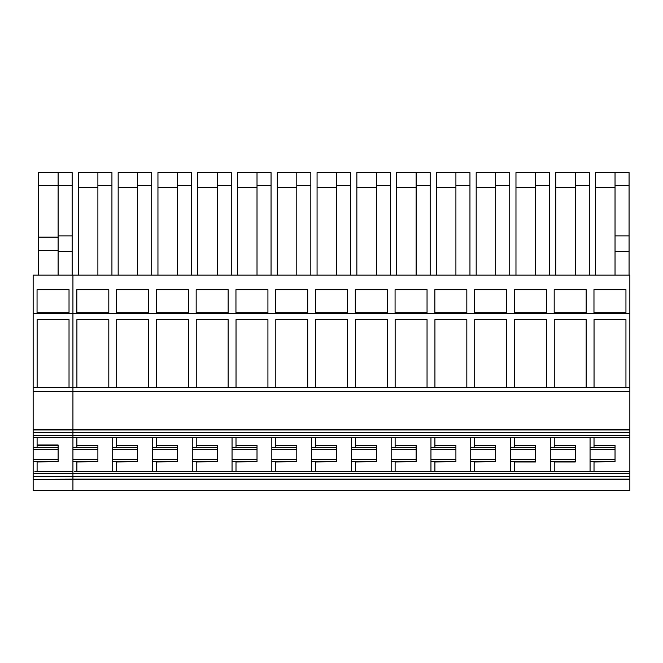 <?xml version="1.0" encoding="UTF-8"?>
<svg xmlns="http://www.w3.org/2000/svg" width="663" height="663" viewBox="0 0 663 663"><rect width="100%" height="100%" fill="white"/><g stroke="black" fill="none" stroke-linecap="round" stroke-linejoin="round"><path stroke-width="0.99" d="M37.103 447.525L37.103 437.58M33.15 447.525L33.15 449.555L58.112 449.555L58.112 447.525L33.15 447.525L33.15 391.369L72.93 391.369L72.93 387.648L72.151 387.465L33.15 387.465L33.15 391.369M33.15 387.465L33.15 275.145L629.85 275.145L629.85 437.58L72.93 437.58L72.93 391.369L629.85 391.369M33.15 479.258L72.93 479.109L72.93 490.421L33.15 490.421L33.15 479.258L629.85 479.258L629.85 437.58M33.15 479.109L33.15 449.555M58.112 449.555L58.112 459.534L33.15 459.534M58.112 459.534L58.112 461.564L33.15 461.564M629.85 479.258L629.85 490.421L72.93 490.421L72.93 471.509L34.907 471.509M37.103 471.509L37.103 461.564M38.611 275.145L38.611 250.357L58.112 250.357M58.112 275.145L58.112 172.579L38.611 172.579L38.611 250.357M58.112 251.617L72.151 251.617L72.151 275.145M58.112 172.579L72.151 172.579L72.151 251.617M69.027 312.696L37.053 312.696L37.053 289.665L69.027 289.665L69.027 312.696M69.027 289.665L37.053 289.665M69.027 387.465L69.027 319.607L37.128 319.607L37.128 387.465M58.112 447.525L58.112 444.997L37.103 444.997M58.112 445.635L37.103 445.635M37.103 461.954L58.112 461.564M38.611 185.574L58.112 185.574M38.611 237.147L58.112 237.147M58.112 185.64L72.151 185.64M58.112 235.879L72.151 235.879M33.15 473.539L629.85 473.539M33.15 429.831L629.85 429.831M33.15 313.367L72.93 313.367L72.93 275.145L72.93 313.367L629.85 313.367M629.85 387.465L72.93 387.465L72.93 313.367L72.93 429.98L629.85 429.98M33.15 435.55L72.93 435.55L72.93 429.98L33.15 429.98M76.883 445.453L97.892 445.453L97.892 447.525L72.93 447.525L72.93 437.58L33.15 437.58M554.243 447.525L554.243 437.58M550.29 437.58L550.29 447.525L575.252 447.525L575.252 445.453L554.243 445.453M591.827 471.509L590.07 471.509L590.07 437.58M554.243 471.509L554.243 461.564M575.252 447.525L575.252 461.954L554.243 461.954M550.29 447.525L550.29 471.509L552.047 471.509M575.252 449.555L550.29 449.555M594.023 447.525L594.023 437.58M590.07 449.555L615.032 449.555L615.032 447.525L590.07 447.525M615.032 449.555L615.032 459.534L590.07 459.534M615.032 459.534L615.032 461.564L590.07 461.564M594.023 471.509L594.023 461.564M575.252 461.564L550.29 461.564M575.252 459.534L550.29 459.534M514.463 461.954L535.472 461.954L535.472 445.453L514.463 445.453M535.472 447.525L510.51 447.525L510.51 437.58M514.463 447.525L514.463 437.58M474.683 445.453L495.692 445.453L495.692 447.525L470.73 447.525L470.73 437.58M474.683 447.525L474.683 437.58M434.903 445.453L455.912 445.453L455.912 447.525L430.95 447.525L430.95 437.58M434.903 447.525L434.903 437.58M395.123 445.453L416.132 445.453L416.132 447.525L391.17 447.525L391.17 437.58M395.123 447.525L395.123 437.58M355.343 445.453L376.352 445.453L376.352 447.525L351.39 447.525L351.39 437.58M355.343 447.525L355.343 437.58M315.563 445.453L336.572 445.453L336.572 447.525L311.61 447.525L311.61 437.58M315.563 447.525L315.563 437.58M275.783 445.453L296.792 445.453L296.792 447.525L271.83 447.525L271.83 437.58M275.783 447.525L275.783 437.58M236.003 445.453L257.012 445.453L257.012 447.525L232.05 447.525L232.05 437.58M236.003 447.525L236.003 437.58M196.223 445.453L217.232 445.453L217.232 447.525L192.27 447.525L192.27 437.58M196.223 447.525L196.223 437.58M156.443 445.453L177.452 445.453L177.452 447.525L152.49 447.525L152.49 437.58M156.443 447.525L156.443 437.58M116.663 445.453L137.672 445.453L137.672 447.525L112.71 447.525L112.71 437.58M116.663 447.525L116.663 437.58M76.883 447.525L76.883 437.58M615.032 447.525L615.032 445.453L594.023 445.453M594.023 461.954L615.032 461.564M514.463 471.509L514.463 461.564M512.267 471.509L510.51 471.509L510.51 447.525M472.487 471.509L470.73 471.509L470.73 447.525M432.707 471.509L430.95 471.509L430.95 447.525M392.927 471.509L391.17 471.509L391.17 447.525M353.147 471.509L351.39 471.509L351.39 447.525M313.367 471.509L311.61 471.509L311.61 447.525M273.587 471.509L271.83 471.509L271.83 447.525M233.807 471.509L232.05 471.509L232.05 447.525M194.027 471.509L192.27 471.509L192.27 447.525M154.247 471.509L152.49 471.509L152.49 447.525M114.467 471.509L112.71 471.509L112.71 447.525M629.85 479.109L72.93 479.109L72.93 459.534L97.892 459.534L97.892 461.564L72.93 461.564M629.85 471.509L74.687 471.509M76.883 471.509L76.883 461.564M116.663 471.509L116.663 461.564M156.443 471.509L156.443 461.564M196.223 471.509L196.223 461.564M236.003 471.509L236.003 461.564M275.783 471.509L275.783 461.564M315.563 471.509L315.563 461.564M355.343 471.509L355.343 461.564M395.123 471.509L395.123 461.564M434.903 471.509L434.903 461.564M474.683 471.509L474.683 461.564M535.472 461.564L510.51 461.564M535.472 449.555L510.51 449.555M535.472 459.534L510.51 459.534M197.731 275.145L197.731 172.579L231.271 172.579L231.271 275.145M197.731 187.521L217.232 187.521M217.232 275.145L217.232 172.579M217.232 185.64L231.271 185.64M296.792 275.145L296.792 185.64L310.831 185.64L310.831 275.145M296.792 185.64L296.792 172.579L310.831 172.579L310.831 185.64M277.291 275.145L277.291 172.579L296.792 172.579M277.291 187.521L296.792 187.521M436.411 275.145L436.411 172.579L469.951 172.579L469.951 275.145M436.411 187.521L455.912 187.521M455.912 275.145L455.912 172.579M455.912 185.64L469.951 185.64M535.472 275.145L535.472 185.64L549.511 185.64L549.511 275.145M535.472 185.64L535.472 172.579L549.511 172.579L549.511 185.64M515.971 275.145L515.971 172.579L535.472 172.579M515.971 187.521L535.472 187.521M97.892 275.145L97.892 185.64L111.931 185.64L111.931 275.145M97.892 185.64L97.892 172.579L111.931 172.579L111.931 185.64M78.391 275.145L78.391 172.579L97.892 172.579M78.391 187.521L97.892 187.521M336.572 275.145L336.572 172.579L350.611 172.579L350.611 275.145M317.071 275.145L317.071 172.579L336.572 172.579M317.071 187.521L336.572 187.521M336.572 185.64L350.611 185.64M396.631 275.145L396.631 172.579L430.171 172.579L430.171 275.145M396.631 187.521L416.132 187.521M416.132 275.145L416.132 172.579M416.132 185.64L430.171 185.64M575.252 275.145L575.252 172.579L589.291 172.579L589.291 275.145M555.751 275.145L555.751 172.579L575.252 172.579M555.751 187.521L575.252 187.521M575.252 185.64L589.291 185.64M495.692 275.145L495.692 172.579L509.731 172.579L509.731 275.145M495.692 185.64L509.731 185.64M476.191 275.145L476.191 172.579L495.692 172.579M476.191 187.521L495.692 187.521M257.012 275.145L257.012 172.579L271.051 172.579L271.051 275.145M257.012 185.64L271.051 185.64M237.511 275.145L237.511 172.579L257.012 172.579M237.511 187.521L257.012 187.521M137.672 275.145L137.672 172.579L151.711 172.579L151.711 275.145M118.171 275.145L118.171 172.579L137.672 172.579M118.171 187.521L137.672 187.521M137.672 185.64L151.711 185.64M376.352 275.145L376.352 172.579L390.391 172.579L390.391 275.145M356.851 275.145L356.851 172.579L376.352 172.579M356.851 187.521L376.352 187.521M376.352 185.64L390.391 185.64M615.032 275.145L615.032 172.579L629.071 172.579L629.071 275.145M595.531 275.145L595.531 172.579L615.032 172.579M595.531 187.521L615.032 187.521M615.032 251.617L629.071 251.617M177.452 275.145L177.452 185.64L191.491 185.64L191.491 275.145M177.452 185.64L177.452 172.579L191.491 172.579L191.491 185.64M157.951 275.145L157.951 172.579L177.452 172.579M157.951 187.521L177.452 187.521M625.947 289.665L625.947 312.696L593.973 312.696L593.973 289.665L625.947 289.665M586.167 289.665L586.167 312.696L554.193 312.696L554.193 289.665L586.167 289.665M546.387 312.696L514.413 312.696L514.413 289.665L546.387 289.665L546.387 312.696M506.607 312.696L474.633 312.696L474.633 289.665L506.607 289.665L506.607 312.696M466.827 312.696L434.853 312.696L434.853 289.665L466.827 289.665L466.827 312.696M427.047 312.696L395.073 312.696L395.073 289.665L427.047 289.665L427.047 312.696M427.047 289.665L395.073 289.665M387.267 312.696L355.293 312.696L355.293 289.665L387.267 289.665L387.267 312.696M387.267 289.665L355.293 289.665M347.487 312.696L315.513 312.696L315.513 289.665L347.487 289.665L347.487 312.696M347.487 289.665L315.513 289.665M307.707 312.696L275.733 312.696L275.733 289.665L307.707 289.665L307.707 312.696M307.707 289.665L275.733 289.665M267.927 312.696L235.953 312.696L235.953 289.665L267.927 289.665L267.927 312.696M267.927 289.665L235.953 289.665M228.147 312.696L196.173 312.696L196.173 289.665L228.147 289.665L228.147 312.696M228.147 289.665L196.173 289.665M188.367 312.696L156.393 312.696L156.393 289.665L188.367 289.665L188.367 312.696M188.367 289.665L156.393 289.665M148.587 312.696L116.613 312.696L116.613 289.665L148.587 289.665L148.587 312.696M148.587 289.665L116.613 289.665M108.807 312.696L76.833 312.696L76.833 289.665L108.807 289.665L108.807 312.696M108.807 289.665L76.833 289.665M586.167 387.465L586.167 319.607L554.268 319.607L554.268 387.465M546.387 387.465L546.387 319.607L514.488 319.607L514.488 387.465M506.607 387.465L506.607 319.607L474.708 319.607L474.708 387.465M466.827 387.465L466.827 319.607L434.928 319.607L434.928 387.465M427.047 387.465L427.047 319.607L395.148 319.607L395.148 387.465M387.267 387.465L387.267 319.607L355.368 319.607L355.368 387.465M347.487 387.465L347.487 319.607L315.588 319.607L315.588 387.465M307.707 387.465L307.707 319.607L275.808 319.607L275.808 387.465M267.927 387.465L267.927 319.607L236.028 319.607L236.028 387.465M228.147 387.465L228.147 319.607L196.248 319.607L196.248 387.465M188.367 387.465L188.367 319.607L156.468 319.607L156.468 387.465M148.587 387.465L148.587 319.607L116.688 319.607L116.688 387.465M108.807 387.465L108.807 319.607L76.908 319.607L76.908 387.465M625.947 387.465L625.947 319.607L594.048 319.607L594.048 387.465M495.692 447.525L495.692 461.564L470.73 461.564M474.683 461.954L495.692 461.564M495.692 449.555L470.73 449.555M495.692 459.534L470.73 459.534M455.912 447.525L455.912 461.564L430.95 461.564M434.903 461.954L455.912 461.564M455.912 449.555L430.95 449.555M455.912 459.534L430.95 459.534M416.132 447.525L416.132 461.564L391.17 461.564M395.123 461.954L416.132 461.564M416.132 449.555L391.17 449.555M416.132 459.534L391.17 459.534M376.352 447.525L376.352 461.564L351.39 461.564M355.343 461.954L376.352 461.564M376.352 449.555L351.39 449.555M376.352 459.534L351.39 459.534M336.572 447.525L336.572 461.564L311.61 461.564M315.563 461.954L336.572 461.564M336.572 449.555L311.61 449.555M336.572 459.534L311.61 459.534M296.792 447.525L296.792 461.564L271.83 461.564M275.783 461.954L296.792 461.564M296.792 449.555L271.83 449.555M296.792 459.534L271.83 459.534M257.012 447.525L257.012 461.564L232.05 461.564M236.003 461.954L257.012 461.564M257.012 449.555L232.05 449.555M257.012 459.534L232.05 459.534M217.232 447.525L217.232 461.564L192.27 461.564M196.223 461.954L217.232 461.564M217.232 449.555L192.27 449.555M217.232 459.534L192.27 459.534M177.452 447.525L177.452 461.564L152.49 461.564M156.443 461.954L177.452 461.564M177.452 449.555L152.49 449.555M177.452 459.534L152.49 459.534M137.672 447.525L137.672 461.564L112.71 461.564M116.663 461.954L137.672 461.564M137.672 449.555L112.71 449.555M137.672 459.534L112.71 459.534M97.892 447.525L97.892 459.534M76.883 461.954L97.892 461.564M97.892 449.555L72.93 449.555L72.93 459.534M72.93 447.525L72.93 449.555M615.032 235.879L629.071 235.879M615.032 185.64L629.071 185.64M72.93 437.58L72.93 435.55L629.85 435.55M37.103 471.352L72.93 471.352M37.103 437.737L72.93 437.737M33.15 476.382L629.85 476.382M33.15 432.707L629.85 432.707M554.243 437.737L590.07 437.737M590.07 471.352L554.243 471.352M514.463 471.352L550.29 471.352M550.29 437.737L514.463 437.737M594.023 437.737L629.85 437.737M629.85 471.352L594.023 471.352M474.683 471.352L510.51 471.352M510.51 437.737L474.683 437.737M434.903 471.352L470.73 471.352M470.73 437.737L434.903 437.737M395.123 471.352L430.95 471.352M430.95 437.737L395.123 437.737M355.343 471.352L391.17 471.352M391.17 437.737L355.343 437.737M315.563 471.352L351.39 471.352M351.39 437.737L315.563 437.737M275.783 471.352L311.61 471.352M311.61 437.737L275.783 437.737M236.003 471.352L271.83 471.352M271.83 437.737L236.003 437.737M196.223 471.352L232.05 471.352M232.05 437.737L196.223 437.737M156.443 471.352L192.27 471.352M192.27 437.737L156.443 437.737M116.663 471.352L152.49 471.352M152.49 437.737L116.663 437.737M76.883 471.352L112.71 471.352M112.71 437.737L76.883 437.737"/></g></svg>
